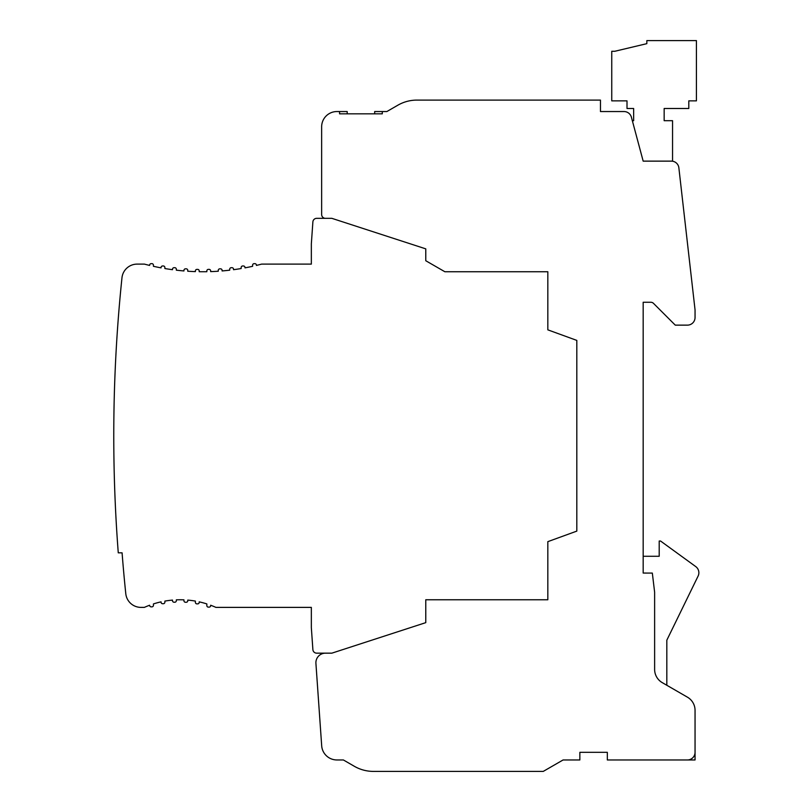 <?xml version="1.0" encoding="UTF-8"?>
<svg xmlns="http://www.w3.org/2000/svg" width="812" height="812" viewBox="0 0 812 812"><rect width="100%" height="100%" fill="white"/><g stroke="black" fill="none" stroke-linecap="round" stroke-linejoin="round"><path stroke-width="1.22" d="M382.29 111.548L382.29 113.832L339.568 113.832L339.568 111.548L336.899 111.548A15.255 15.255 0 0 0 321.643 126.804L321.643 214.53A3.816 3.816 0 0 0 325.46 218.337L331.854 218.337L425.772 248.858L425.772 260.733L444.844 271.736L547.826 271.736L547.826 329.845L576.814 340.401L576.814 531.109L547.826 541.655L547.826 599.763L425.772 599.763L425.772 622.642L331.854 653.163L325.46 653.163A9.561 9.561 0 0 0 315.919 663.384L321.684 745.761A15.255 15.255 0 0 0 336.899 759.961L343.385 759.961L354.347 766.295A38.144 38.144 0 0 0 373.418 771.4L543.258 771.4L563.081 759.961L579.859 759.961L579.859 752.328L607.325 752.328L607.325 759.961L687.419 759.961A7.633 7.633 0 0 0 695.052 752.328L695.052 710.368A15.255 15.255 0 0 0 687.419 697.163L662.247 682.628A15.255 15.255 0 0 1 654.624 669.413L654.624 592.171L652.33 573.089L643.175 573.059L643.175 302.257L650.808 302.257A3.816 3.816 0 0 1 653.508 303.373L675.269 325.135L687.419 325.135A7.633 7.633 0 0 0 695.052 317.512L695.052 309.88L678.862 167.79A7.511 7.511 0 0 0 671.392 161.131L643.175 161.131L631.401 117.202A7.633 7.633 0 0 0 624.032 111.548L600.464 111.548L600.464 100.099L416.901 100.099A38.144 38.144 0 0 0 397.829 105.215L386.867 111.548L374.657 111.548L374.657 113.832M568.187 100.099L416.901 100.099L568.187 100.099M672.549 161.212L672.549 120.694L664.155 120.694L664.155 108.493L688.799 108.493L688.799 100.861L696.422 100.861L696.422 40.6L646.839 40.6L646.839 43.655L614.796 51.278L611.751 51.278L611.751 100.861L627.006 100.861L627.006 108.493L633.644 108.493L633.644 120.694L632.335 120.694M397.829 105.215L386.867 111.548M373.418 771.4L518.838 771.4M343.385 759.961L354.347 766.295L343.385 759.961M316.69 218.337L325.46 218.337L316.69 218.337A3.816 3.816 0 0 0 312.884 221.889L311.341 243.874L311.341 264.113L261.616 264.113A228.852 228.852 0 0 1 256.419 265.422L256.419 265.422M321.643 126.804L321.643 214.53L321.643 126.804M336.899 111.548L338.807 111.548M339.568 111.548L347.201 111.548L347.201 113.832M316.69 653.163L325.46 653.163L316.69 653.163A3.816 3.816 0 0 1 312.884 649.61L311.341 627.625L312.884 649.61M311.341 627.625L311.341 607.386L215.911 607.386A87.726 87.726 0 0 0 210.653 605.234L210.653 605.59A1.522 1.522 0 0 1 209.12 607.122L208.359 607.122A1.522 1.522 0 0 1 206.837 605.59L206.837 603.925A87.726 87.726 0 0 0 199.204 601.854L199.204 602.342A1.522 1.522 0 0 1 197.681 603.874L196.92 603.874A1.522 1.522 0 0 1 195.387 602.342L195.387 601.093A87.726 87.726 0 0 0 187.765 600.098L187.765 600.738A1.522 1.522 0 0 1 186.242 602.271L185.471 602.271A1.522 1.522 0 0 1 183.948 600.738L183.948 599.845A87.726 87.726 0 0 0 176.326 599.845L176.326 600.687A1.522 1.522 0 0 1 174.793 602.22L174.032 602.22A1.522 1.522 0 0 1 172.509 600.687L172.509 600.098A87.726 87.726 0 0 0 164.877 601.093L164.877 602.189A1.522 1.522 0 0 1 163.354 603.712L162.593 603.712A1.522 1.522 0 0 1 161.06 602.189L161.06 601.854A87.726 87.726 0 0 0 153.438 603.925L153.438 605.326A1.522 1.522 0 0 1 151.915 606.848L151.144 606.848A1.522 1.522 0 0 1 149.621 605.326L149.621 605.234A87.726 87.726 0 0 0 144.353 607.386L140.963 607.386A15.255 15.255 0 0 1 125.789 593.714A1521.871 1521.871 0 0 1 122.084 552.83A1521.871 1521.871 0 0 0 125.789 593.714A1521.871 1521.871 0 0 1 122.084 552.83A1521.871 1521.871 0 0 0 125.789 593.714M149.621 265.422L149.621 265.422A228.852 228.852 0 0 1 144.424 264.113L137.147 264.113A15.255 15.255 0 0 0 121.973 277.785A1525.677 1525.677 0 0 0 118.268 552.83L122.084 552.83M149.621 265.179A1.522 1.522 0 0 1 151.144 263.656L151.915 263.656A1.522 1.522 0 0 1 153.438 265.179L153.438 266.306A228.852 228.852 0 0 0 161.06 267.858L161.06 267.503A1.522 1.522 0 0 1 162.593 265.981L163.354 265.981A1.522 1.522 0 0 1 164.877 267.503L164.877 268.539A228.852 228.852 0 0 0 172.509 269.696L172.509 269.229A1.522 1.522 0 0 1 174.032 267.696L174.793 267.696A1.522 1.522 0 0 1 176.326 269.229L176.326 270.173A228.852 228.852 0 0 0 183.948 270.944L183.948 270.355A1.522 1.522 0 0 1 185.471 268.833L186.242 268.833A1.522 1.522 0 0 1 187.765 270.355L187.765 271.228A228.852 228.852 0 0 0 195.387 271.614L195.387 270.914A1.522 1.522 0 0 1 196.92 269.391L197.681 269.391A1.522 1.522 0 0 1 199.204 270.914L199.204 271.705A228.852 228.852 0 0 0 206.837 271.705L206.837 270.893A1.522 1.522 0 0 1 208.359 269.371L209.12 269.371A1.522 1.522 0 0 1 210.653 270.893L210.653 271.614A228.852 228.852 0 0 0 218.276 271.228L218.276 270.355A1.522 1.522 0 0 1 219.798 268.833L220.57 268.833A1.522 1.522 0 0 1 222.092 270.355L222.092 270.944A228.852 228.852 0 0 0 229.715 270.173L229.715 269.229A1.522 1.522 0 0 1 231.247 267.696L232.009 267.696A1.522 1.522 0 0 1 233.531 269.229L233.531 269.696A228.852 228.852 0 0 0 241.164 268.539L241.164 267.503A1.522 1.522 0 0 1 242.686 265.981L243.448 265.981A1.522 1.522 0 0 1 244.98 267.503L244.98 267.858A228.852 228.852 0 0 0 252.603 266.306L252.603 265.179A1.522 1.522 0 0 1 254.126 263.656L254.897 263.656A1.522 1.522 0 0 1 256.419 265.179M209.12 607.122L208.359 607.122M197.681 603.874L196.92 603.874M187.765 600.098L187.765 600.738M186.242 602.271L185.471 602.271M183.948 600.738L183.948 599.845A87.726 87.726 0 0 0 176.326 599.845L176.326 600.687M174.793 602.22L174.032 602.22M172.509 600.687L172.509 600.098A87.726 87.726 0 0 0 164.877 601.093L164.877 602.189M163.354 603.712L162.593 603.712M161.06 602.189L161.06 601.854A87.726 87.726 0 0 0 153.438 603.925L153.438 605.326M151.915 606.848L151.144 606.848M144.424 264.113L137.147 264.113A15.255 15.255 0 0 0 121.973 277.785A15.255 15.255 0 0 1 137.147 264.113A15.255 15.255 0 0 0 121.973 277.785M151.144 263.656L151.915 263.656M162.593 265.981L163.354 265.981M174.032 267.696L174.793 267.696M176.326 269.229L176.326 270.173A228.852 228.852 0 0 0 183.948 270.944L183.948 270.355L183.948 270.944A228.852 228.852 0 0 1 176.326 270.173L176.326 269.229L176.326 270.173A228.852 228.852 0 0 0 183.948 270.944L183.948 270.355M185.471 268.833L186.242 268.833M187.765 270.355L187.765 271.228A228.852 228.852 0 0 0 195.387 271.614L195.387 270.914L195.387 271.614A228.852 228.852 0 0 1 187.765 271.228L187.765 270.355L187.765 271.228A228.852 228.852 0 0 0 195.387 271.614L195.387 270.914M196.92 269.391L197.681 269.391M206.837 271.705L206.837 270.893M208.359 269.371L209.12 269.371M210.653 270.893L210.653 271.614A228.852 228.852 0 0 0 218.276 271.228L218.276 270.355L218.276 271.228A228.852 228.852 0 0 1 210.653 271.614L210.653 270.893L210.653 271.614A228.852 228.852 0 0 0 218.276 271.228L218.276 270.355M219.798 268.833L220.57 268.833M222.092 270.355L222.092 270.944A228.852 228.852 0 0 0 229.715 270.173L229.715 269.229L229.715 270.173A228.852 228.852 0 0 1 222.092 270.944L222.092 270.355L222.092 270.944A228.852 228.852 0 0 0 229.715 270.173L229.715 269.229M231.247 267.696L232.009 267.696M241.164 268.539L241.164 267.503M242.686 265.981L243.448 265.981M252.603 266.306L252.603 265.179M254.126 263.656L254.897 263.656M206.837 605.59L206.837 603.925M195.387 602.342L195.387 601.093M153.438 265.179L153.438 266.306M164.877 267.503L164.877 268.539M199.204 270.914L199.204 271.705M695.052 752.328L695.052 759.961L687.419 759.961M643.175 556.281L659.202 556.281L659.202 541.025L660.562 541.025L695.722 566.573A7.633 7.633 0 0 1 698.097 576.084L666.825 640.191L666.825 685.267M660.562 541.025L695.722 566.573M698.097 576.084L666.825 640.191"/></g></svg>

